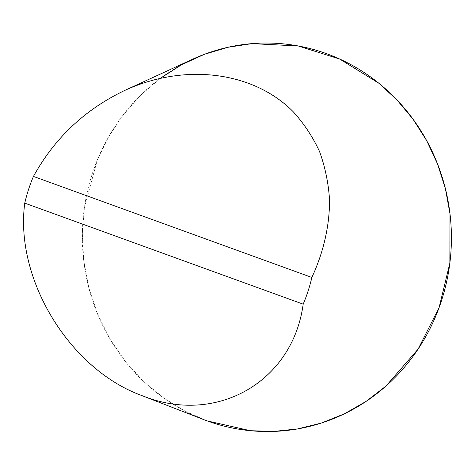 <?xml version="1.0" encoding="UTF-8"?>
<svg xmlns="http://www.w3.org/2000/svg" width="475" height="475" viewBox="0 0 475 475"><rect width="100%" height="100%" fill="white"/><g stroke="black" fill="none" stroke-linecap="round" stroke-linejoin="round"><path stroke-width="0.36" stroke-dasharray="2.38 1.78" d="M192.494 59.274A194.257 184.537 -91.7 0 0 82.418 242.915A194.257 184.537 -91.7 0 0 203.478 419.508M207.207 420.909L185.529 411.386L164.273 398.418L144.151 381.965L125.905 362.199L110.242 339.506L97.761 314.503L88.861 287.957L83.742 260.728L82.347 233.67L84.413 207.545L97.327 160.016L108.282 137.423L122.562 115.734L140.083 95.724L160.562 78.155"/><path stroke-width="0.71" d="M24.759 203.134A155.491 147.713 88.3 0 1 33.44 176.421L311.861 277.453A155.491 147.713 88.3 0 1 303.181 304.166L24.759 203.134C14.582 278.867 69.249 368.944 141.467 395.432L144.667 396.631C217.859 424.828 292.808 381.11 303.181 304.166M141.467 395.432L203.478 419.508A194.257 184.537 -91.7 0 0 207.207 420.909A194.257 184.537 -91.7 0 0 451.25 229.585A194.257 184.537 -91.7 0 0 192.494 59.274L124.972 90.345C85.173 109.286 54.661 137.976 33.44 176.421M311.861 277.453C323.534 252.308 329.573 225.874 329.555 200.034C328.457 183.012 325.102 166.79 319.473 151.365C312.615 136.598 303.762 123.28 292.915 111.423C252.979 71.428 184.686 62.86 124.972 90.345M160.562 78.155L181.682 64.695L204.363 54.322L227.988 47.274L251.91 43.635L298.223 45.968L339.756 59.072L378.848 83.256L396.797 99.768L412.912 119.011L426.651 140.606L437.576 164.041L445.402 188.688L450.003 213.857L449.855 263.144L439.108 307.61L418.113 349.101L385.979 386.056L366.195 401.333L344.482 413.778L321.409 423.041L297.605 428.925L273.725 431.425L250.373 430.706L207.207 420.909"/></g></svg>
